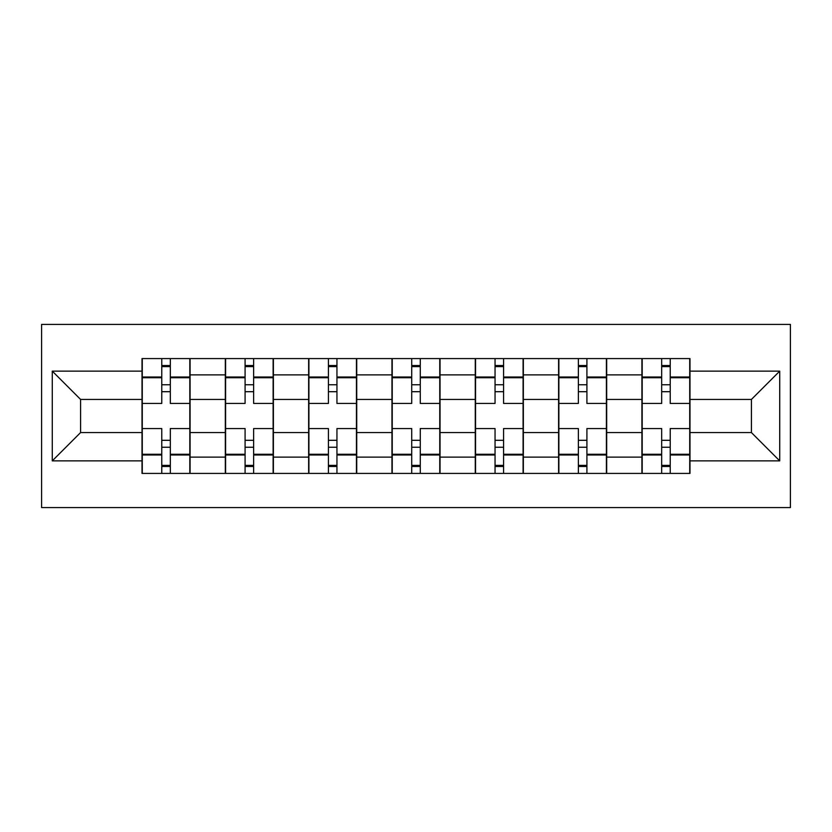 <?xml version="1.0" encoding="UTF-8"?>
<svg xmlns="http://www.w3.org/2000/svg" width="832" height="832" viewBox="0 0 832 832"><rect width="100%" height="100%" fill="white"/><g stroke="black" fill="none" stroke-linecap="round" stroke-linejoin="round"><path stroke-width="1.25" d="M41.6 507.593L790.4 507.593L790.4 324.407L41.6 324.407L41.6 507.593M225.326 473.418L225.326 374.878L190.081 374.878L190.081 473.418M190.081 374.878L190.081 358.582M225.326 374.878L225.326 358.582M273.395 358.582L273.395 473.418M308.651 473.418L308.651 358.582M356.72 358.582L356.72 473.418M391.966 473.418L391.966 358.582M440.034 358.582L440.034 473.418M475.28 473.418L475.28 358.582M523.349 358.582L523.349 473.418M558.605 473.418L558.605 358.582M606.674 358.582L606.674 473.418M641.919 473.418L641.919 358.582M641.919 432.557L606.674 432.557M558.605 432.557L523.349 432.557M475.28 432.557L440.034 432.557M391.966 432.557L356.72 432.557M308.651 432.557L273.395 432.557M225.326 432.557L190.081 432.557M641.919 399.443L606.674 399.443M558.605 399.443L523.349 399.443M475.28 399.443L440.034 399.443M391.966 399.443L356.72 399.443M308.651 399.443L273.395 399.443M225.326 399.443L190.081 399.443M80.59 432.557L142.012 432.557L142.012 399.443L80.59 399.443L80.59 432.557L52.281 460.866L52.281 371.134L142.012 371.134L142.012 399.443M689.988 399.443L689.988 432.557L751.41 432.557L751.41 399.443L689.988 399.443L689.988 358.582L142.012 358.582L142.012 371.134M689.988 371.134L779.719 371.134L779.719 460.866L689.988 460.866L689.988 432.557M142.012 432.557L142.012 473.418L689.988 473.418L689.988 460.866M142.012 460.866L52.281 460.866M170.321 465.4L161.772 465.4M161.772 366.6L170.321 366.6M253.635 465.4L245.086 465.4M245.086 366.6L253.635 366.6M336.95 465.4L328.411 465.4M328.411 366.6L336.95 366.6M420.274 465.4L411.726 465.4M411.726 366.6L420.274 366.6M503.589 465.4L495.05 465.4M495.05 366.6L503.589 366.6M586.914 465.4L578.365 465.4M578.365 366.6L586.914 366.6M670.228 465.4L661.679 465.4M661.679 366.6L670.228 366.6M52.281 371.134L80.59 399.443M751.41 432.557L779.719 460.866M751.41 399.443L779.719 371.134M189.81 473.418L189.81 403.447L170.321 403.447L170.321 358.582M161.772 358.582L161.772 403.447L142.272 403.447L142.272 358.582M189.81 403.447L189.81 358.582M142.272 473.418L142.272 428.553L161.772 428.553L161.772 473.418M170.321 473.418L170.321 428.553L189.81 428.553M161.772 391.695L170.321 391.695M142.272 428.553L142.272 403.447M170.321 440.305L161.772 440.305M170.321 466.471L161.772 466.471M161.772 447.242L170.321 447.242M170.321 384.758L161.772 384.758M161.772 365.529L170.321 365.529M273.125 473.418L273.125 403.447L253.635 403.447L253.635 358.582M245.086 358.582L245.086 403.447L225.597 403.447L225.597 358.582M273.125 403.447L273.125 358.582M225.597 473.418L225.597 428.553L245.086 428.553L245.086 473.418M253.635 473.418L253.635 428.553L273.125 428.553M245.086 391.695L253.635 391.695M225.597 428.553L225.597 403.447M253.635 440.305L245.086 440.305M253.635 466.471L245.086 466.471M245.086 447.242L253.635 447.242M253.635 384.758L245.086 384.758M245.086 365.529L253.635 365.529M356.45 473.418L356.45 403.447L336.95 403.447L336.95 358.582M328.411 358.582L328.411 403.447L308.911 403.447L308.911 358.582M356.45 403.447L356.45 358.582M308.911 473.418L308.911 428.553L328.411 428.553L328.411 473.418M336.95 473.418L336.95 428.553L356.45 428.553M328.411 391.695L336.95 391.695M308.911 428.553L308.911 403.447M336.95 440.305L328.411 440.305M336.95 466.471L328.411 466.471M328.411 447.242L336.95 447.242M336.95 384.758L328.411 384.758M328.411 365.529L336.95 365.529M439.764 473.418L439.764 403.447L420.274 403.447L420.274 358.582M411.726 358.582L411.726 403.447L392.236 403.447L392.236 358.582M439.764 403.447L439.764 358.582M392.236 473.418L392.236 428.553L411.726 428.553L411.726 473.418M420.274 473.418L420.274 428.553L439.764 428.553M411.726 391.695L420.274 391.695M392.236 428.553L392.236 403.447M420.274 440.305L411.726 440.305M420.274 466.471L411.726 466.471M411.726 447.242L420.274 447.242M420.274 384.758L411.726 384.758M411.726 365.529L420.274 365.529M523.089 473.418L523.089 403.447L503.589 403.447L503.589 358.582M495.05 358.582L495.05 403.447L475.55 403.447L475.55 358.582M523.089 403.447L523.089 358.582M475.55 473.418L475.55 428.553L495.05 428.553L495.05 473.418M503.589 473.418L503.589 428.553L523.089 428.553M495.05 391.695L503.589 391.695M475.55 428.553L475.55 403.447M503.589 440.305L495.05 440.305M503.589 466.471L495.05 466.471M495.05 447.242L503.589 447.242M503.589 384.758L495.05 384.758M495.05 365.529L503.589 365.529M606.403 473.418L606.403 403.447L586.914 403.447L586.914 358.582M578.365 358.582L578.365 403.447L558.875 403.447L558.875 358.582M606.403 403.447L606.403 358.582M558.875 473.418L558.875 428.553L578.365 428.553L578.365 473.418M586.914 473.418L586.914 428.553L606.403 428.553M578.365 391.695L586.914 391.695M558.875 428.553L558.875 403.447M586.914 440.305L578.365 440.305M586.914 466.471L578.365 466.471M578.365 447.242L586.914 447.242M586.914 384.758L578.365 384.758M578.365 365.529L586.914 365.529M689.728 473.418L689.728 403.447L670.228 403.447L670.228 358.582M661.679 358.582L661.679 403.447L642.19 403.447L642.19 358.582M689.728 403.447L689.728 358.582M642.19 473.418L642.19 428.553L661.679 428.553L661.679 473.418M670.228 473.418L670.228 428.553L689.728 428.553M661.679 391.695L670.228 391.695M642.19 428.553L642.19 403.447M670.228 440.305L661.679 440.305M670.228 466.471L661.679 466.471M661.679 447.242L670.228 447.242M670.228 384.758L661.679 384.758M661.679 365.529L670.228 365.529M558.605 374.878L523.349 374.878M475.28 374.878L440.034 374.878M391.966 374.878L356.72 374.878M308.651 374.878L273.395 374.878M641.919 374.878L606.674 374.878M558.605 457.122L523.349 457.122M475.28 457.122L440.034 457.122M391.966 457.122L356.72 457.122M308.651 457.122L273.395 457.122M225.326 457.122L190.081 457.122M641.919 457.122L606.674 457.122M189.81 377.01L170.321 377.01M161.772 377.01L142.272 377.01M161.772 377.728L142.272 377.728M161.772 454.272L142.272 454.272M161.772 454.99L142.272 454.99M189.81 454.99L170.321 454.99M189.81 377.728L170.321 377.728M189.81 454.272L170.321 454.272M273.125 377.01L253.635 377.01M245.086 377.01L225.597 377.01M245.086 377.728L225.597 377.728M245.086 454.272L225.597 454.272M245.086 454.99L225.597 454.99M273.125 454.99L253.635 454.99M273.125 377.728L253.635 377.728M273.125 454.272L253.635 454.272M356.45 377.01L336.95 377.01M328.411 377.01L308.911 377.01M328.411 377.728L308.911 377.728M328.411 454.272L308.911 454.272M328.411 454.99L308.911 454.99M356.45 454.99L336.95 454.99M356.45 377.728L336.95 377.728M356.45 454.272L336.95 454.272M439.764 377.01L420.274 377.01M411.726 377.01L392.236 377.01M411.726 377.728L392.236 377.728M411.726 454.272L392.236 454.272M411.726 454.99L392.236 454.99M439.764 454.99L420.274 454.99M439.764 377.728L420.274 377.728M439.764 454.272L420.274 454.272M523.089 377.01L503.589 377.01M495.05 377.01L475.55 377.01M495.05 377.728L475.55 377.728M495.05 454.272L475.55 454.272M495.05 454.99L475.55 454.99M523.089 454.99L503.589 454.99M523.089 377.728L503.589 377.728M523.089 454.272L503.589 454.272M606.403 377.01L586.914 377.01M578.365 377.01L558.875 377.01M578.365 377.728L558.875 377.728M578.365 454.272L558.875 454.272M578.365 454.99L558.875 454.99M606.403 454.99L586.914 454.99M606.403 377.728L586.914 377.728M606.403 454.272L586.914 454.272M689.728 377.01L670.228 377.01M661.679 377.01L642.19 377.01M661.679 377.728L642.19 377.728M661.679 454.272L642.19 454.272M661.679 454.99L642.19 454.99M689.728 454.99L670.228 454.99M689.728 377.728L670.228 377.728M689.728 454.272L670.228 454.272"/></g></svg>
